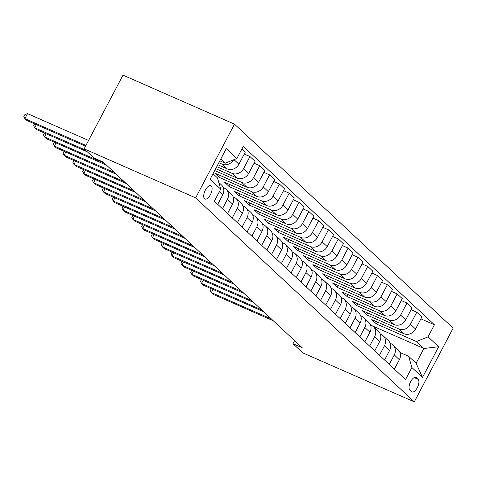 <?xml version="1.0" encoding="UTF-8"?>
<svg xmlns="http://www.w3.org/2000/svg" width="477" height="477" viewBox="0 0 477 477"><rect width="100%" height="100%" fill="white"/><g stroke="black" fill="none" stroke-linecap="round" stroke-linejoin="round"><path stroke-width="0.72" d="M204.538 198.742A7.28 3.285 113.7 0 0 204.973 199.028A7.28 3.285 113.7 0 0 210.667 194.205A7.28 3.285 113.7 0 0 211.263 185.988A7.28 3.285 113.7 0 0 210.828 185.702A7.28 3.285 113.7 0 0 205.134 190.526A7.28 3.285 113.7 0 0 204.538 198.742M195.636 197.86L84.137 148.854L123 75.139L234.499 124.145L453.15 328.146L414.286 401.861L195.636 197.86L234.499 124.145M294.595 340.626L292.973 343.696L302.263 347.781L103.241 162.097L93.951 158.012L84.137 148.854M418.108 379.275L416.385 377.665A7.054 3.178 113.7 0 0 415.962 377.385A7.054 3.178 113.7 0 0 410.447 382.059A7.054 3.178 113.7 0 0 409.868 390.013L411.597 391.629A7.054 3.178 113.7 0 0 412.015 391.903A7.054 3.178 113.7 0 0 417.536 387.229A7.054 3.178 113.7 0 0 418.108 379.275L414.215 377.563M428.066 336.845L438.667 346.731L422.491 377.414L411.889 367.523L408.658 356.289L416.117 363.247L423.892 348.502L416.433 341.544L428.066 336.845L434.422 324.789L243.252 146.427L236.896 158.483L225.257 163.182L220.797 159.02M213.022 173.765L217.488 177.927L220.72 189.16L214.364 201.216L405.533 379.579L411.889 367.523M220.72 189.16L210.118 179.274L226.295 148.591L236.896 158.483M292.973 343.696L302.788 352.855L414.286 401.861M372.132 325.755L423.892 348.502L438.667 346.731M408.658 356.289L399.953 352.461M222.443 208.753L227.44 199.285A9.099 8.02 -47 0 0 226.211 189.363A9.099 8.02 -47 0 0 224.208 188.045L223.302 187.652M232.257 217.911L237.248 208.437A9.099 8.02 -47 0 0 236.026 198.521A9.099 8.02 -47 0 0 234.016 197.204L233.116 196.804M242.072 227.07L247.062 217.595A9.099 8.02 -47 0 0 245.84 207.674A9.099 8.02 -47 0 0 243.83 206.362L242.93 205.963M251.886 236.222L256.876 226.754A9.099 8.02 -47 0 0 255.654 216.832A9.099 8.02 -47 0 0 253.645 215.515L252.744 215.121M261.7 245.381L266.691 235.906A9.099 8.02 -47 0 0 265.462 225.991A9.099 8.02 -47 0 0 263.459 224.673L262.559 224.273M271.514 254.539L276.505 245.065A9.099 8.02 -47 0 0 275.277 235.143A9.099 8.02 -47 0 0 273.273 233.825L272.373 233.432M281.323 263.692L286.319 254.223A9.099 8.02 -47 0 0 285.091 244.302A9.099 8.02 -47 0 0 283.088 242.984L282.187 242.59M291.137 272.85L296.134 263.376A9.099 8.02 -47 0 0 294.905 253.46A9.099 8.02 -47 0 0 292.902 252.142L292.002 251.743M300.951 282.002L305.948 272.534A9.099 8.02 -47 0 0 304.72 262.612A9.099 8.02 -47 0 0 302.716 261.295L301.816 260.901M310.765 291.161L315.762 281.686A9.099 8.02 -47 0 0 314.534 271.771A9.099 8.02 -47 0 0 312.53 270.453L311.624 270.054M320.58 300.319L325.576 290.845A9.099 8.02 -47 0 0 324.348 280.923A9.099 8.02 -47 0 0 322.345 279.611L321.438 279.212M330.394 309.472L335.391 300.003A9.099 8.02 -47 0 0 334.162 290.082A9.099 8.02 -47 0 0 332.159 288.764L331.253 288.37M340.208 318.63L345.199 309.156A9.099 8.02 -47 0 0 343.977 299.24A9.099 8.02 -47 0 0 341.973 297.922L341.067 297.523M350.023 327.788L355.013 318.314A9.099 8.02 -47 0 0 353.791 308.392A9.099 8.02 -47 0 0 351.782 307.075L350.881 306.681M359.837 336.941L364.827 327.472A9.099 8.02 -47 0 0 363.605 317.551A9.099 8.02 -47 0 0 361.596 316.233L360.695 315.834M369.651 346.099L374.642 336.625A9.099 8.02 -47 0 0 373.413 326.709A9.099 8.02 -47 0 0 371.41 325.392L370.51 324.992M379.465 355.252L384.456 345.783A9.099 8.02 -47 0 0 383.228 335.862A9.099 8.02 -47 0 0 381.224 334.544L380.324 334.15M389.274 364.41L394.27 354.936A9.099 8.02 -47 0 0 393.042 345.02A9.099 8.02 -47 0 0 391.039 343.702L390.138 343.303M377.474 322.1L376.478 323.984L416.433 341.544M376.478 323.984L371.768 319.59L403.918 333.721A9.099 8.02 -47 0 0 415.55 329.017L421.906 316.961L416.803 312.202L411.096 309.692M367.66 312.942L366.664 314.826L398.814 328.957A9.099 8.02 -47 0 0 410.447 324.259L416.803 312.202M366.664 314.826L361.954 310.432L394.103 324.563A9.099 8.02 -47 0 0 405.736 319.858L412.092 307.808L406.988 303.044L401.282 300.54M357.845 303.783L356.85 305.674L388.999 319.805A9.099 8.02 -47 0 0 400.632 315.1L406.988 303.044M356.85 305.674L352.139 301.279L384.289 315.404A9.099 8.02 -47 0 0 395.922 310.706L402.278 298.65L397.174 293.892L391.468 291.381M348.031 294.631L347.035 296.515L379.185 310.646A9.099 8.02 -47 0 0 390.818 305.942L397.174 293.892M347.035 296.515L342.325 292.121L374.475 306.252A9.099 8.02 -47 0 0 386.108 301.547L392.464 289.497L387.36 284.733L381.654 282.229M338.217 285.473L337.221 287.363L369.371 301.488A9.099 8.02 -47 0 0 381.004 296.789L387.36 284.733M337.221 287.363L332.511 282.962L364.661 297.093A9.099 8.02 -47 0 0 376.293 292.395L382.649 280.339L377.546 275.575L371.839 273.071M328.403 276.314L327.407 278.204L359.557 292.335A9.099 8.02 -47 0 0 371.189 287.631L377.546 275.575M327.407 278.204L322.696 273.81L354.846 287.941A9.099 8.02 -47 0 0 366.479 283.237L372.835 271.18L367.731 266.422L362.031 263.912M318.588 267.162L317.593 269.046L349.742 283.177A9.099 8.02 -47 0 0 361.381 278.473L367.731 266.422M317.593 269.046L312.882 264.652L345.032 278.783A9.099 8.02 -47 0 0 356.671 274.078L363.021 262.028L357.923 257.264L352.217 254.76M308.774 258.003L307.784 259.893L339.928 274.019A9.099 8.02 -47 0 0 351.567 269.32L357.923 257.264M307.784 259.893L303.068 255.499L335.218 269.624A9.099 8.02 -47 0 0 346.857 264.926L353.207 252.87L348.109 248.112L342.403 245.601M298.96 248.851L297.97 250.735L330.114 264.866A9.099 8.02 -47 0 0 341.753 260.162L348.109 248.112M297.97 250.735L293.26 246.341L325.403 260.472A9.099 8.02 -47 0 0 337.042 255.767L343.398 243.717L338.294 238.953L332.588 236.443M289.151 239.692L288.156 241.577L320.3 255.708A9.099 8.02 -47 0 0 331.938 251.009L338.294 238.953M288.156 241.577L283.445 237.182L315.589 251.313A9.099 8.02 -47 0 0 327.228 246.609L333.584 234.559L328.48 229.795L322.774 227.29M279.337 230.534L278.341 232.424L310.491 246.555A9.099 8.02 -47 0 0 322.124 241.851L328.48 229.795M278.341 232.424L273.631 228.03L305.781 242.161A9.099 8.02 -47 0 0 317.414 237.457L323.77 225.4L318.666 220.642L312.96 218.132M269.523 221.382L268.527 223.266L300.677 237.397A9.099 8.02 -47 0 0 312.31 232.693L318.666 220.642M268.527 223.266L263.817 218.871L295.967 233.003A9.099 8.02 -47 0 0 307.599 228.298L313.955 216.248L308.852 211.484L303.145 208.98M259.709 212.223L258.713 214.113L290.863 228.239A9.099 8.02 -47 0 0 302.496 223.54L308.852 211.484M258.713 214.113L254.002 209.713L286.152 223.844A9.099 8.02 -47 0 0 297.785 219.146L304.141 207.09L299.037 202.326L293.331 199.821M249.894 203.065L248.899 204.955L281.048 219.086A9.099 8.02 -47 0 0 292.681 214.382L299.037 202.326M248.899 204.955L244.188 200.561L276.338 214.692A9.099 8.02 -47 0 0 287.971 209.987L294.327 197.931L289.223 193.173L283.517 190.663M240.08 193.912L239.084 195.797L271.234 209.928A9.099 8.02 -47 0 0 282.867 205.223L289.223 193.173M239.084 195.797L234.374 191.402L266.524 205.533A9.099 8.02 -47 0 0 278.157 200.829L284.513 188.779L279.409 184.015L273.703 181.51M230.266 184.754L229.27 186.644L261.42 200.769A9.099 8.02 -47 0 0 273.053 196.071L279.409 184.015M229.27 186.644L224.56 182.25L256.709 196.375A9.099 8.02 -47 0 0 268.342 191.676L274.698 179.62L269.594 174.862L263.888 172.352M220.452 175.602L219.456 177.486L251.606 191.617A9.099 8.02 -47 0 0 263.238 186.912L269.594 174.862M219.456 177.486L214.745 173.091L246.895 187.222A9.099 8.02 -47 0 0 258.528 182.518L264.884 170.468L259.78 165.704L254.074 163.194M214.716 170.557L241.791 182.458A9.099 8.02 -47 0 0 253.43 177.76L259.78 165.704M215.711 168.673L237.081 178.064A9.099 8.02 -47 0 0 248.714 173.36L255.07 161.309L249.966 156.545L244.266 154.041M216.785 166.628L231.977 173.306A9.099 8.02 -47 0 0 243.616 168.602L249.966 156.545M217.78 164.738L227.267 168.912A9.099 8.02 -47 0 0 238.905 164.207L245.256 152.151L241.887 149.009M218.86 162.693L222.163 164.148A9.099 8.02 -47 0 0 233.593 159.813M219.855 160.809L225.257 163.182M394.378 369.174L399.374 359.7A9.099 8.02 -47 0 0 398.146 349.778L393.042 345.02M434.422 324.789L420.911 318.851M384.563 360.016L389.56 350.541A9.099 8.02 -47 0 0 388.332 340.626L383.228 335.862M374.755 350.857L379.746 341.389A9.099 8.02 -47 0 0 378.517 331.467L373.413 326.709M364.941 341.705L369.931 332.231A9.099 8.02 -47 0 0 368.703 322.309L363.605 317.551M355.126 332.547L360.117 323.072A9.099 8.02 -47 0 0 358.895 313.156L353.791 308.392M345.312 323.388L350.303 313.92A9.099 8.02 -47 0 0 349.081 303.998L343.977 299.24M335.498 314.236L340.489 304.761A9.099 8.02 -47 0 0 339.266 294.846L334.162 290.082M325.684 305.077L330.68 295.609A9.099 8.02 -47 0 0 329.452 285.687L324.348 280.923M315.869 295.925L320.866 286.45A9.099 8.02 -47 0 0 319.638 276.529L314.534 271.771M306.055 286.766L311.052 277.292A9.099 8.02 -47 0 0 309.823 267.376L304.72 262.612M296.241 277.608L301.237 268.14A9.099 8.02 -47 0 0 300.009 258.218L294.905 253.46M286.427 268.456L291.423 258.981A9.099 8.02 -47 0 0 290.195 249.06L285.091 244.302M276.612 259.297L281.609 249.823A9.099 8.02 -47 0 0 280.381 239.907L275.277 235.143M266.798 250.139L271.795 240.67A9.099 8.02 -47 0 0 270.566 230.749L265.462 225.991M256.99 240.986L261.98 231.512A9.099 8.02 -47 0 0 260.752 221.596L255.654 216.832M247.175 231.828L252.166 222.36A9.099 8.02 -47 0 0 250.938 212.438L245.84 207.674M237.361 222.676L242.352 213.201A9.099 8.02 -47 0 0 241.129 203.28L236.026 198.521M227.547 213.517L232.537 204.043A9.099 8.02 -47 0 0 231.315 194.127L226.211 189.363M217.733 204.359L222.723 194.89A9.099 8.02 -47 0 0 221.501 184.969L218.782 182.435M416.117 363.247L422.491 377.414M213.01 289.438L211.353 292.586L271.377 318.97M211.305 288.692L210.309 290.576L211.353 292.586L213.314 294.416L273.345 320.8M203.196 280.285L201.538 283.427L261.569 309.811M201.491 279.534L200.495 281.424L201.538 283.427L203.5 285.258L263.531 311.642M193.382 271.127L191.724 274.275L251.755 300.659M191.676 270.381L190.687 272.266L191.724 274.275L193.686 276.105L253.716 302.49M183.567 261.968L181.91 265.117L241.94 291.501M181.862 261.223L180.872 263.107L181.91 265.117L183.872 266.947L243.902 293.331M173.753 252.816L172.096 255.958L232.126 282.342M172.054 252.065L171.058 253.955L172.096 255.958L174.057 257.789L234.088 284.173M163.939 243.658L162.281 246.806L222.312 273.19M162.24 242.912L161.244 244.796L162.281 246.806L164.243 248.636L224.273 275.02M154.125 234.505L152.467 237.647L212.498 264.031M152.425 233.754L151.43 235.644L152.467 237.647L154.429 239.478L214.459 265.862M144.31 225.347L142.653 228.489L202.683 254.873M142.611 224.595L141.615 226.486L142.653 228.489L144.614 230.325L204.645 256.709M134.496 216.188L132.839 219.337L192.869 245.721M132.797 215.443L131.801 217.327L132.839 219.337L134.8 221.167L194.831 247.551M124.688 207.036L123.024 210.178L183.055 236.562M122.983 206.285L121.987 208.175L123.024 210.178L124.992 212.009L185.016 238.393M114.874 197.877L113.21 201.026L173.24 227.41M113.168 197.132L112.173 199.016L113.21 201.026L115.178 202.856L175.202 229.24M105.059 188.719L103.402 191.867L163.426 218.251M103.354 187.974L102.358 189.858L103.402 191.867L105.363 193.698L165.394 220.082M95.245 179.567L93.587 182.709L153.612 209.093M93.54 178.815L92.544 180.705L93.587 182.709L95.549 184.539L155.58 210.923M85.431 170.408L83.773 173.556L143.804 199.941M83.725 169.663L82.73 171.547L83.773 173.556L85.735 175.387L145.765 201.771M75.616 161.256L73.959 164.398L133.989 190.782M73.911 160.505L72.921 162.395L73.959 164.398L75.921 166.229L135.951 192.613M65.802 152.097L64.145 155.24L124.175 181.624M64.103 151.346L63.107 153.236L64.145 155.24L66.106 157.076L126.137 183.46M55.988 142.939L54.33 146.087L114.361 172.471M54.289 142.194L53.293 144.078L54.33 146.087L56.292 147.918L116.322 174.302M46.174 133.787L44.516 136.929L104.546 163.313M44.474 133.035L43.479 134.925L44.516 136.929L46.478 138.759L106.508 165.143M36.359 124.628L34.702 127.776L85.443 150.076M34.66 123.883L33.664 125.767L34.702 127.776L36.663 129.607L87.404 151.907M88.561 140.465L27.517 113.639L24.887 118.618L85.932 145.449M27.517 113.639L24.899 114.617L23.85 116.609L24.887 118.618L26.849 120.448L85.52 146.236M398.814 328.957L403.918 333.721M388.999 319.805L394.103 324.563M379.185 310.646L384.289 315.404M369.371 301.488L374.475 306.252M359.557 292.335L364.661 297.093M349.742 283.177L354.846 287.941M339.928 274.019L345.032 278.783M330.114 264.866L335.218 269.624M320.3 255.708L325.403 260.472M310.491 246.555L315.589 251.313M300.677 237.397L305.781 242.161M290.863 228.239L295.967 233.003M281.048 219.086L286.152 223.844M271.234 209.928L276.338 214.692M261.42 200.769L266.524 205.533M251.606 191.617L256.709 196.375M241.791 182.458L246.895 187.222M231.977 173.306L237.081 178.064M222.163 164.148L227.267 168.912M410.447 324.259L415.55 329.017M394.27 354.936L399.374 359.7M384.456 345.783L389.56 350.541M400.632 315.1L405.736 319.858M374.642 336.625L379.746 341.389M390.818 305.942L395.922 310.706M364.827 327.472L369.931 332.231M381.004 296.789L386.108 301.547M355.013 318.314L360.117 323.072M371.189 287.631L376.293 292.395M345.199 309.156L350.303 313.92M361.381 278.473L366.479 283.237M335.391 300.003L340.489 304.761M351.567 269.32L356.671 274.078M325.576 290.845L330.68 295.609M341.753 260.162L346.857 264.926M315.762 281.686L320.866 286.45M331.938 251.009L337.042 255.767M305.948 272.534L311.052 277.292M322.124 241.851L327.228 246.609M296.134 263.376L301.237 268.14M312.31 232.693L317.414 237.457M286.319 254.223L291.423 258.981M302.496 223.54L307.599 228.298M276.505 245.065L281.609 249.823M292.681 214.382L297.785 219.146M266.691 235.906L271.795 240.67M282.867 205.223L287.971 209.987M256.876 226.754L261.98 231.512M273.053 196.071L278.157 200.829M247.062 217.595L252.166 222.36M263.238 186.912L268.342 191.676M237.248 208.437L242.352 213.201M253.43 177.76L258.528 182.518M227.44 199.285L232.537 204.043M243.616 168.602L248.714 173.36M219.354 191.742L222.723 194.89M234.016 159.646L238.905 164.207M415.473 377.265L416.385 377.665"/></g></svg>
